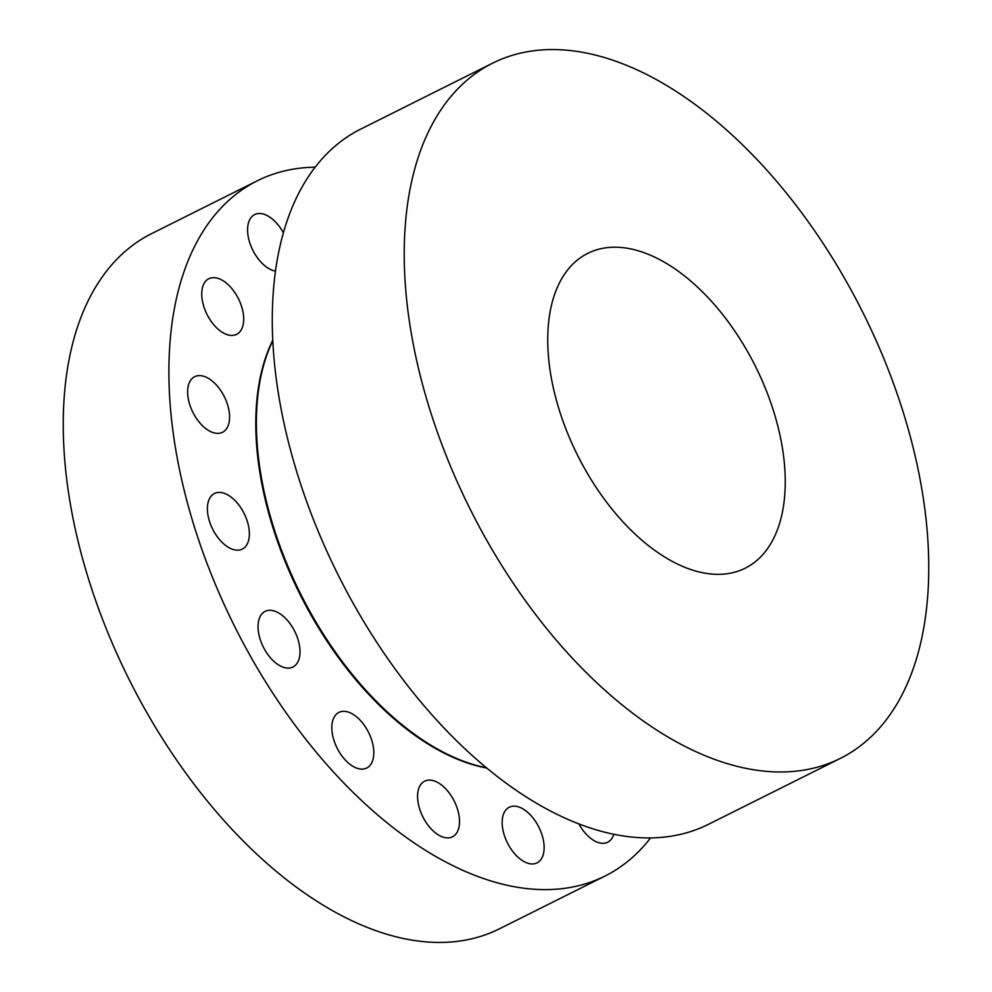 <?xml version="1.0" encoding="UTF-8"?>
<svg xmlns="http://www.w3.org/2000/svg" width="992" height="992" viewBox="0 0 992 992"><rect width="100%" height="100%" fill="white"/><g stroke="black" fill="none" stroke-linecap="round" stroke-linejoin="round"><path stroke-width="1.49" d="M650.516 837.967A388.678 219.592 -116.6 0 1 604.946 876.072A388.678 219.592 -116.6 0 1 314.662 750.312A388.678 219.592 -116.6 0 1 169.62 347.907A388.678 219.592 -116.6 0 1 257.374 180.755A388.678 219.592 -116.6 0 1 315.196 167.177M613.738 834.322A31.099 17.571 -116.6 0 1 607.662 842.245A31.099 17.571 -116.6 0 1 578.931 824.005M539.921 860.734A31.099 17.571 -116.6 0 1 537.056 862.866A31.099 17.571 -116.6 0 1 508.921 845.668A31.099 17.571 -116.6 0 1 506.391 809.373A31.099 17.571 -116.6 0 1 509.256 807.24A31.099 17.571 -116.6 0 1 537.391 824.439A31.099 17.571 -116.6 0 1 539.921 860.734M449.215 837.794A31.099 17.571 -116.6 0 1 421.588 814.159A31.099 17.571 -116.6 0 1 424.65 781.175A31.099 17.571 -116.6 0 1 427.887 780.196A31.099 17.571 -116.6 0 1 455.526 803.83A31.099 17.571 -116.6 0 1 452.451 836.802A31.099 17.571 -116.6 0 1 449.215 837.794M355.756 767.746A31.099 17.571 -116.6 0 1 333.771 739.734A31.099 17.571 -116.6 0 1 338.917 712.392A31.099 17.571 -116.6 0 1 349.891 712.678A31.099 17.571 -116.6 0 1 371.876 740.689A31.099 17.571 -116.6 0 1 366.73 768.019A31.099 17.571 -116.6 0 1 355.756 767.746M273.78 661.267A31.099 17.571 -116.6 0 1 258.627 633.082A31.099 17.571 -116.6 0 1 265.112 611.37A31.099 17.571 -116.6 0 1 284.258 617.111A31.099 17.571 -116.6 0 1 299.423 645.296A31.099 17.571 -116.6 0 1 292.925 666.996A31.099 17.571 -116.6 0 1 273.78 661.267M215.772 534.564A31.099 17.571 -116.6 0 1 214.47 493.483A31.099 17.571 -116.6 0 1 240.994 508.028A31.099 17.571 -116.6 0 1 242.284 549.109A31.099 17.571 -116.6 0 1 215.772 534.564M190.538 406.918A31.099 17.571 -116.6 0 1 194.705 376.675A31.099 17.571 -116.6 0 1 226.672 402.07A31.099 17.571 -116.6 0 1 222.506 432.301A31.099 17.571 -116.6 0 1 190.538 406.918M201.946 297.774A31.099 17.571 -116.6 0 1 208.816 278.74A31.099 17.571 -116.6 0 1 229.97 286.465A31.099 17.571 -116.6 0 1 243.499 315.332A31.099 17.571 -116.6 0 1 236.629 334.366A31.099 17.571 -116.6 0 1 215.462 326.641A31.099 17.571 -116.6 0 1 201.946 297.774M275.491 271.101A31.099 17.571 -116.6 0 1 254.374 253.072A31.099 17.571 -116.6 0 1 248.248 223.746A31.099 17.571 -116.6 0 1 254.659 214.582A31.099 17.571 -116.6 0 1 283.402 232.847M604.946 876.072L499.298 928.884A388.678 219.592 -116.6 0 1 209.014 803.123A388.678 219.592 -116.6 0 1 63.972 400.718A388.678 219.592 -116.6 0 1 151.726 233.566L257.374 180.755M486.291 767.734A260.338 147.076 -116.6 0 1 256.866 407.067A260.338 147.076 -116.6 0 1 272.812 340.69M840.274 758.434L708.35 824.377A388.678 219.592 -116.6 0 1 418.066 698.628A388.678 219.592 -116.6 0 1 273.011 296.224A388.678 219.592 -116.6 0 1 360.766 129.072L492.702 63.116A388.678 219.592 -116.6 0 1 782.986 188.877A388.678 219.592 -116.6 0 1 928.028 591.282A388.678 219.592 -116.6 0 1 840.274 758.434A388.678 219.592 -116.6 0 1 550.002 632.673A388.678 219.592 -116.6 0 1 404.947 230.268A388.678 219.592 -116.6 0 1 492.702 63.116M548.055 329.034A176.006 99.436 -116.6 0 1 587.797 253.344A176.006 99.436 -116.6 0 1 719.237 310.298A176.006 99.436 -116.6 0 1 784.92 492.516A176.006 99.436 -116.6 0 1 745.19 568.205A176.006 99.436 -116.6 0 1 613.738 511.252A176.006 99.436 -116.6 0 1 548.055 329.034M486.638 768.019A259.892 146.828 -116.6 0 1 256.271 407.712A259.892 146.828 -116.6 0 1 272.788 340.231"/></g></svg>
